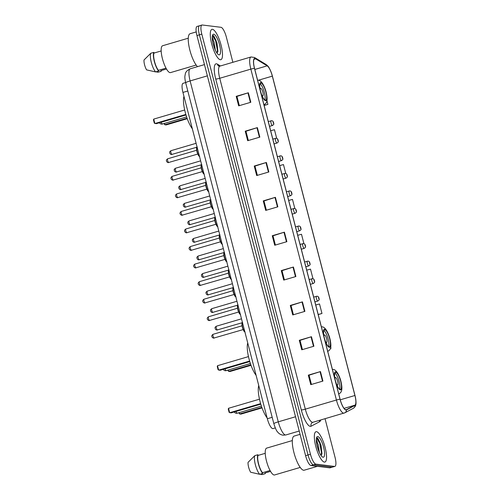 <?xml version="1.0" encoding="UTF-8"?>
<svg xmlns="http://www.w3.org/2000/svg" width="500" height="500" viewBox="0 0 500 500"><rect width="100%" height="100%" fill="white"/><g stroke="black" fill="none" stroke-linecap="round" stroke-linejoin="round"><path stroke-width="0.75" d="M273.188 428.525A9.881 2.725 -106.4 0 1 273.044 428.581A9.881 2.725 -106.4 0 1 272.719 428.606A9.881 2.725 -106.4 0 1 267.337 418.744L182.944 92.425A9.881 2.725 -106.4 0 1 183.081 83.306L185.619 82.562M199.844 25.712A9.881 2.725 73.6 0 0 199.519 25.738L197.087 26.456A9.881 2.725 73.6 0 0 196.95 35.575L305.594 455.681A9.881 2.725 73.6 0 0 310.981 465.544L329.694 467.844A9.881 2.725 73.6 0 0 330.025 467.819L332.456 467.106A9.881 2.725 73.6 0 1 332.125 467.131A9.881 2.725 73.6 0 0 332.456 467.106L334.888 466.394A9.881 2.725 73.6 0 0 335.025 457.269L325.05 418.719M232.875 62.3L226.375 37.169A9.881 2.725 73.6 0 0 220.994 27.3L202.275 25A9.881 2.725 73.6 0 0 201.944 25.025A9.881 2.725 73.6 0 0 201.806 34.144L310.456 454.25A9.881 2.725 73.6 0 0 315.837 464.113L313.406 464.831L332.125 467.131L313.406 464.831A9.881 2.725 73.6 0 1 308.025 454.963A9.881 2.725 73.6 0 0 313.406 464.831L310.981 465.544M201.806 34.144L199.381 34.856L308.025 454.963L199.381 34.856A9.881 2.725 73.6 0 1 199.519 25.738A9.881 2.725 73.6 0 0 199.381 34.856L196.95 35.575M324.381 462.094A15.812 4.356 73.6 0 0 324.906 462.056A15.812 4.356 73.6 0 0 324.881 446.562A15.812 4.356 73.6 0 0 316.512 431.681A15.812 4.356 73.6 0 0 315.988 431.719A15.812 4.356 73.6 0 0 316.006 447.219A15.812 4.356 73.6 0 0 324.381 462.094A15.812 4.356 73.6 0 0 324.906 462.056A15.812 4.356 73.6 0 0 324.881 446.562A15.812 4.356 73.6 0 0 316.512 431.681A15.812 4.356 73.6 0 0 315.988 431.719A15.812 4.356 73.6 0 0 316.006 447.219A15.812 4.356 73.6 0 0 324.381 462.094M220.319 59.731A15.812 4.356 73.6 0 0 220.844 59.694A15.812 4.356 73.6 0 0 220.825 44.2A15.812 4.356 73.6 0 0 212.456 29.319A15.812 4.356 73.6 0 0 211.925 29.356A15.812 4.356 73.6 0 0 211.95 44.856A15.812 4.356 73.6 0 0 220.319 59.731A15.812 4.356 73.6 0 0 220.844 59.694A15.812 4.356 73.6 0 0 220.825 44.2A15.812 4.356 73.6 0 0 212.456 29.319A15.812 4.356 73.6 0 0 211.925 29.356A15.812 4.356 73.6 0 0 211.95 44.856A15.812 4.356 73.6 0 0 220.319 59.731M345.856 409.775A10.537 2.906 -106.4 0 1 340.112 399.256L254.537 68.369A10.537 2.906 -106.4 0 1 254.688 58.637A10.537 2.906 -106.4 0 1 255.619 58.831L267.169 65.838A10.537 2.906 -106.4 0 1 272.331 76.137L354.925 395.494A10.537 2.906 -106.4 0 1 354.925 405.163L346.356 409.688A10.537 2.906 -106.4 0 1 346.206 409.75A10.537 2.906 -106.4 0 1 345.856 409.775M345.919 410.031A10.806 2.975 73.6 0 0 346.438 409.938L355.006 405.412A10.806 2.975 73.6 0 0 355.169 396.181A10.806 2.975 73.6 0 0 355 395.506L272.406 76.144A10.806 2.975 73.6 0 0 271.462 73.031A10.806 2.975 73.6 0 0 267.119 65.588L255.569 58.587A10.806 2.975 73.6 0 0 254.462 68.356L340.037 399.244A10.806 2.975 73.6 0 0 345.919 410.031M239.331 105.65L236.944 96.406L248.363 92.769L236.206 96.337L238.669 105.844L250.819 102.269L248.363 92.769M236.95 96.431L236.206 96.337M248.344 140.5L245.956 131.256L257.375 127.619L245.225 131.188L247.681 140.694L259.831 137.125L257.375 127.619M245.963 131.281L245.225 131.188M257.356 175.35L254.969 166.106L266.388 162.469L254.237 166.038L256.694 175.544L268.844 171.975L266.388 162.469M254.975 166.131L254.237 166.038M266.375 210.2L263.981 200.956L275.4 197.319L263.25 200.888L265.706 210.394L277.856 206.825L275.4 197.319M263.988 200.981L263.25 200.888M311.438 384.45L309.044 375.206L320.462 371.569L308.312 375.144L310.769 384.644L322.919 381.075L320.462 371.569M309.05 375.231L308.312 375.144M302.425 349.6L300.031 340.356L311.45 336.719L299.3 340.294L301.756 349.794L313.906 346.225L311.45 336.719M300.038 340.381L299.3 340.294M293.412 314.75L291.019 305.506L302.438 301.869L290.287 305.444L292.744 314.944L304.894 311.375L302.438 301.869M291.025 305.531L290.287 305.444M284.4 279.9L282.006 270.656L293.425 267.019L281.275 270.594L283.731 280.094L295.881 276.525L293.425 267.019M282.013 270.681L281.275 270.594M275.387 245.05L272.994 235.806L284.413 232.169L272.262 235.738L274.719 245.244L286.869 241.675L284.413 232.169M273 235.831L272.262 235.738M315.837 464.113L334.556 466.419A9.881 2.725 73.6 0 0 334.888 466.394M285.763 173.444L283.469 164.569L279.688 165.594M276.681 138.338L274.456 129.719L270.669 130.744M264.137 105.481L267.9 104.375L266.938 100.669M312.962 278.625L310.506 269.119L306.725 270.144M318.212 314.581L321.975 313.475L319.519 303.969L315.738 305M330.387 348.5L330.988 348.325L330.719 347.281M294.837 208.544L292.481 199.419L288.7 200.444M303.919 243.65L301.494 234.269L297.712 235.294M321.975 313.475L318.194 314.5M330.988 348.325L330.394 348.488M267.9 104.375L264.119 105.4M300.075 434.338L294.163 436.075A17.788 4.9 73.6 0 0 294.188 453.506A17.788 4.9 73.6 0 0 303.606 470.25A17.788 4.9 73.6 0 0 304.2 470.206L317.381 466.331M292.331 440.562L266.681 448.106A14 3.856 73.6 0 0 266.7 461.825A14 3.856 73.6 0 0 274.106 475A14 3.856 73.6 0 0 274.575 474.963L300.231 467.425M319.369 452.481L318.181 444.5L316.331 441.056M316.531 442.912L318.3 449.862M321.062 455.5L321.956 453.706L321.025 445.269L317.887 438.387L317.25 437.863L316.475 438.006M323.119 457.219A10.738 2.963 73.6 0 0 323.625 447.281A10.738 2.963 73.6 0 0 317.775 436.556A10.738 2.963 73.6 0 0 316.731 437.256A10.738 2.963 73.6 0 0 317.606 447.725A10.738 2.963 73.6 0 0 322.531 457A10.738 2.963 73.6 0 0 323.119 457.219M270.538 471.369L264.969 473.006L265.144 473.694A10.537 2.906 73.6 0 0 265.425 472.869M265.144 473.694L262.106 474.588L260.075 474.175M316.306 439.25L317.375 442.413M265.231 453.319L258.062 455.425A9.881 2.725 73.6 0 0 258.587 463.856A9.881 2.725 73.6 0 0 262.531 472.706L270.05 470.494M258.062 455.425L257.881 454.731L254.844 455.625L248.081 462.331A6.587 1.819 73.6 0 0 250.637 472.225L259.669 474.288L262.706 473.4L262.531 472.706M254.844 455.625A10.537 2.906 73.6 0 0 255.356 464.725A10.537 2.906 73.6 0 0 259.669 474.288M257.881 454.731A10.537 2.906 73.6 0 0 258.394 463.831A10.537 2.906 73.6 0 0 262.706 473.4M316.55 437.95L319.688 443.125L321.456 452.656L321.175 455.419M317.85 438.344L320.169 442.981L321.869 454.119M340.225 389.394A8.894 2.45 73.6 0 0 340.519 389.369A8.894 2.45 73.6 0 0 340.506 380.656A8.894 2.45 73.6 0 0 335.8 372.287A8.894 2.45 73.6 0 0 335.5 372.306A8.894 2.45 73.6 0 0 335.513 381.025A8.894 2.45 73.6 0 0 340.225 389.394M339.625 389.137A8.894 2.45 73.6 0 0 338.844 380.594A8.894 2.45 73.6 0 0 334.875 372.987M258.75 385.556A19.269 5.312 73.6 0 0 260.012 401.394A19.269 5.312 73.6 0 0 267.131 417.95M260.788 404.15L231.031 412.894L229.094 412.294L228.275 409.125L228.519 408.294L229.669 412.725L260.631 403.625M228.519 408.294L259.481 399.188M239.231 412.625L239.575 413.944L261.856 407.394M238.8 412.75L239.575 413.944L240.938 414.113L262.044 407.906M336.619 384.3A3.95 1.087 73.6 0 0 337.475 385.087A3.95 1.087 73.6 0 0 337.606 385.075A3.95 1.087 73.6 0 0 337.6 381.206A3.95 1.087 73.6 0 0 335.506 377.481A3.95 1.087 73.6 0 0 335.375 377.494A3.95 1.087 73.6 0 0 334.963 378.681M196.225 31.913L190.106 33.712A17.788 4.9 73.6 0 0 189.387 48.194A17.788 4.9 73.6 0 0 197.5 66.65M188.275 38.2L162.619 45.744A14 3.856 73.6 0 0 162.638 59.462A14 3.856 73.6 0 0 170.05 72.638A14 3.856 73.6 0 0 170.519 72.6L196.169 65.062M215.306 50.119L214.125 42.138L212.275 38.694M212.475 40.55L214.244 47.5M217.006 53.137L217.894 51.344L216.962 42.906L213.825 36.019L213.194 35.5L212.419 35.644M219.056 54.856A10.738 2.963 73.6 0 0 219.569 44.919A10.738 2.963 73.6 0 0 213.719 34.194A10.738 2.963 73.6 0 0 212.669 34.894A10.738 2.963 73.6 0 0 213.55 45.362A10.738 2.963 73.6 0 0 218.475 54.638A10.738 2.963 73.6 0 0 219.056 54.856M166.481 69.006L160.906 70.644L161.088 71.331A10.537 2.906 73.6 0 0 161.369 70.506M161.088 71.331L158.05 72.225L156.012 71.812M212.244 36.888L213.319 40.05M161.175 50.95L154 53.062A9.881 2.725 73.6 0 0 154.531 61.494A9.881 2.725 73.6 0 0 158.469 70.344L165.994 68.131M154 53.062L153.825 52.369L150.787 53.263L144.025 59.969A6.587 1.819 73.6 0 0 146.581 69.862L155.612 71.925L158.65 71.037L158.469 70.344M150.787 53.263A10.537 2.906 73.6 0 0 151.3 62.362A10.537 2.906 73.6 0 0 155.612 71.925M153.825 52.369A10.537 2.906 73.6 0 0 154.338 61.469A10.537 2.906 73.6 0 0 158.65 71.037M212.494 35.587L215.625 40.763L217.4 50.294L217.119 53.056M213.787 35.981L216.106 40.619L217.812 51.756M329.212 346.812A8.894 2.45 73.6 0 0 329.506 346.788A8.894 2.45 73.6 0 0 329.494 338.075A8.894 2.45 73.6 0 0 324.787 329.706A8.894 2.45 73.6 0 0 324.494 329.725A8.894 2.45 73.6 0 0 324.5 338.444A8.894 2.45 73.6 0 0 329.212 346.812M328.612 346.556A8.894 2.45 73.6 0 0 327.831 338.013A8.894 2.45 73.6 0 0 323.869 330.406M247.738 342.975A19.269 5.312 73.6 0 0 249 358.812A19.269 5.312 73.6 0 0 256.119 375.369M249.775 361.569L220.019 370.312L218.081 369.712L217.262 366.544L217.506 365.712L218.656 370.144L249.619 361.044M217.506 365.712L248.469 356.606M228.219 370.044L228.562 371.362L250.844 364.812M227.787 370.169L228.562 371.362L229.925 371.531L251.031 365.325M325.606 341.719A3.95 1.087 73.6 0 0 326.463 342.506A3.95 1.087 73.6 0 0 326.594 342.494A3.95 1.087 73.6 0 0 326.587 338.625A3.95 1.087 73.6 0 0 324.5 334.9A3.95 1.087 73.6 0 0 324.363 334.913A3.95 1.087 73.6 0 0 323.95 336.1M265.431 100.2A8.894 2.45 73.6 0 0 265.731 100.175A8.894 2.45 73.6 0 0 265.719 91.463A8.894 2.45 73.6 0 0 261.006 83.088A8.894 2.45 73.6 0 0 260.712 83.112A8.894 2.45 73.6 0 0 260.725 91.831A8.894 2.45 73.6 0 0 265.431 100.2M264.837 99.944A8.894 2.45 73.6 0 0 264.056 91.4A8.894 2.45 73.6 0 0 260.087 83.794M183.962 96.363A19.269 5.312 73.6 0 0 185.219 112.2A19.269 5.312 73.6 0 0 192.338 128.756M185.994 114.956L156.244 123.7L154.3 123.1L153.481 119.931L153.731 119.1L154.875 123.531L185.837 114.431M153.731 119.1L184.688 109.994M164.444 123.431L164.781 124.75L187.069 118.2M164.006 123.556L164.781 124.75L166.15 124.919L187.25 118.713M261.825 95.106A3.95 1.087 73.6 0 0 262.688 95.894A3.95 1.087 73.6 0 0 262.819 95.881A3.95 1.087 73.6 0 0 262.812 92.006A3.95 1.087 73.6 0 0 260.719 88.287A3.95 1.087 73.6 0 0 260.587 88.3A3.95 1.087 73.6 0 0 260.175 89.488M272.194 417.312L267.337 418.744M187.8 91L182.944 92.425M207.369 75.856L190.113 80.931A6.587 0.75 165.5 0 0 185.681 82.819C184.95 79.662 184.706 77.331 184.944 75.812C185.556 73.844 184.575 71.675 190.294 68.769A13.175 3.631 73.6 0 0 190.113 80.931L278.275 421.831A13.175 3.631 73.6 0 0 285.45 434.981A13.175 3.631 73.6 0 0 285.887 434.95L299.219 431.031M295.531 416.756L278.275 421.831A6.587 0.75 165.5 0 0 273.844 423.719L185.681 82.819M329.694 467.844L334.556 466.419M305.594 455.681L310.456 454.25M215.725 79.044A3.294 0.375 165.5 0 0 219.737 78.275L305.312 409.162A13.175 3.631 73.6 0 0 312.488 422.312A13.175 3.631 73.6 0 0 312.925 422.281L312.55 422.431A3.294 3.162 62.2 0 0 311.056 426.238A16.469 4.537 -106.4 0 1 301.3 409.931L215.725 79.044A16.469 4.537 -106.4 0 1 216.5 63.806A16.469 4.537 -106.4 0 1 217.413 64.15L220.413 65.969M219.919 66.112A13.175 3.631 73.6 0 0 219.737 78.275L250.844 69.125A13.175 3.631 -106.4 0 1 251.025 56.969L219.919 66.112L218.738 66.069A3.294 3.031 121.2 0 1 217.413 64.15M312.925 422.281L344.781 412.831A3.294 3.162 -117.8 0 1 344.219 413.056A13.175 3.631 -106.4 0 1 344.031 413.137A13.175 3.631 -106.4 0 1 343.594 413.169A13.175 3.631 -106.4 0 1 336.419 400.019A3.294 0.375 -14.5 0 1 340.037 399.244M355.169 396.181C357.119 405.556 355.369 406.556 353.356 408.3L344.781 412.831A3.294 3.162 -117.8 0 0 346.438 409.938M267.119 65.588A3.294 3.031 -58.8 0 0 266.087 64.494L254.537 57.494L251.025 56.969M353.356 408.3A3.294 3.162 -117.8 0 0 355.006 405.412M255.569 58.587A3.294 3.031 -58.8 0 0 254.537 57.494M254.462 68.356A3.294 0.375 165.5 0 0 250.844 69.125L336.419 400.019L305.312 409.162A3.294 0.375 165.5 0 1 301.3 409.931M320.737 419.981A16.469 4.537 -106.4 0 1 319.625 421.712L311.056 426.238M319.625 421.712A3.294 3.162 62.2 0 1 319.488 420.35M272.331 76.137L258.337 80.25M267.169 65.838L254.825 69.463M255.619 58.831L254.006 59.306M346.356 409.688L346.044 409.781M354.925 405.163L344.044 408.363M354.925 395.494L340.262 399.806M284 232.294L286.456 241.794M293.012 267.144L295.469 276.644M302.025 301.994L304.481 311.494M311.038 336.844L313.494 346.344M320.05 371.694L322.512 381.194M274.988 197.444L277.444 206.944M265.975 162.594L268.431 172.094M256.962 127.744L259.419 137.244M247.95 92.894L250.406 102.394M321.25 446.844A13.175 3.631 73.6 0 0 317.587 438.094M335.606 381.819A9.387 2.587 73.6 0 0 340.344 389.869A9.387 2.587 73.6 0 0 340.788 381.181A9.387 2.587 73.6 0 0 335.675 371.812A9.387 2.587 73.6 0 0 334.919 379.181M237.375 413.15A2.637 0.725 -106.4 0 1 237.294 413.194A2.637 0.725 -106.4 0 1 237.206 413.2A2.637 0.725 -106.4 0 1 236.038 411.425M217.188 44.481A13.175 3.631 73.6 0 0 213.525 35.731M324.594 339.237A9.387 2.587 73.6 0 0 329.338 347.287A9.387 2.587 73.6 0 0 329.775 338.6A9.387 2.587 73.6 0 0 324.663 329.231A9.387 2.587 73.6 0 0 323.906 336.6M226.363 370.569A2.637 0.725 -106.4 0 1 226.281 370.613A2.637 0.725 -106.4 0 1 226.194 370.619A2.637 0.725 -106.4 0 1 225.025 368.844M260.812 92.625A9.387 2.587 73.6 0 0 265.556 100.675A9.387 2.587 73.6 0 0 266 91.988A9.387 2.587 73.6 0 0 260.887 82.613A9.387 2.587 73.6 0 0 260.131 89.987M162.581 123.956A2.637 0.725 -106.4 0 1 162.506 124A2.637 0.725 -106.4 0 1 162.419 124.006A2.637 0.725 -106.4 0 1 161.244 122.231M213.15 334.306A1.975 0.544 73.6 0 0 213.088 334.306A1.975 0.544 73.6 0 0 213.088 336.244A1.975 0.544 73.6 0 0 214.137 338.106A1.975 0.544 73.6 0 0 214.2 338.1A1.975 0.544 73.6 0 0 214.256 338.069M242.475 322.619A4.944 1.363 73.6 0 0 242.556 327.094A4.944 1.363 73.6 0 0 244.862 331.844M244.788 331.781A4.612 1.269 -106.4 0 1 242.5 327.725A4.612 1.269 -106.4 0 1 242.225 323.069M208.612 316.75A1.975 0.544 73.6 0 0 208.544 316.756A1.975 0.544 73.6 0 0 208.55 318.694A1.975 0.544 73.6 0 0 209.594 320.556A1.975 0.544 73.6 0 0 209.662 320.55A1.975 0.544 73.6 0 0 209.719 320.519M237.938 305.069A4.944 1.363 73.6 0 0 238.019 309.544A4.944 1.363 73.6 0 0 240.325 314.294M240.25 314.231A4.612 1.269 -106.4 0 1 237.956 310.169A4.612 1.269 -106.4 0 1 237.688 305.519M204.075 299.2A1.975 0.544 73.6 0 0 204.006 299.206A1.975 0.544 73.6 0 0 204.013 301.144A1.975 0.544 73.6 0 0 205.056 303A1.975 0.544 73.6 0 0 205.125 303A1.975 0.544 73.6 0 0 205.181 302.969M233.4 287.512A4.944 1.363 73.6 0 0 233.481 291.994A4.944 1.363 73.6 0 0 235.781 296.744M235.706 296.681A4.612 1.269 -106.4 0 1 233.419 292.619A4.612 1.269 -106.4 0 1 233.144 287.962M199.531 281.65A1.975 0.544 73.6 0 0 199.469 281.656A1.975 0.544 73.6 0 0 199.469 283.587A1.975 0.544 73.6 0 0 200.519 285.45A1.975 0.544 73.6 0 0 200.581 285.444A1.975 0.544 73.6 0 0 200.644 285.413M228.856 269.962A4.944 1.363 73.6 0 0 228.938 274.438A4.944 1.363 73.6 0 0 231.244 279.188M231.169 279.131A4.612 1.269 -106.4 0 1 228.881 275.069A4.612 1.269 -106.4 0 1 228.606 270.413M194.994 264.1A1.975 0.544 73.6 0 0 194.931 264.1A1.975 0.544 73.6 0 0 194.931 266.038A1.975 0.544 73.6 0 0 195.975 267.9A1.975 0.544 73.6 0 0 196.044 267.894A1.975 0.544 73.6 0 0 196.1 267.863M224.319 252.413A4.944 1.363 73.6 0 0 224.4 256.887A4.944 1.363 73.6 0 0 226.706 261.637M226.631 261.575A4.612 1.269 -106.4 0 1 224.338 257.512A4.612 1.269 -106.4 0 1 224.069 252.862M190.456 246.544A1.975 0.544 73.6 0 0 190.387 246.55A1.975 0.544 73.6 0 0 190.394 248.487A1.975 0.544 73.6 0 0 191.438 250.344A1.975 0.544 73.6 0 0 191.506 250.344A1.975 0.544 73.6 0 0 191.562 250.312M219.781 234.862A4.944 1.363 73.6 0 0 219.862 239.338A4.944 1.363 73.6 0 0 222.162 244.088M222.094 244.025A4.612 1.269 -106.4 0 1 219.8 239.963A4.612 1.269 -106.4 0 1 219.531 235.306M185.919 228.994A1.975 0.544 73.6 0 0 185.85 229A1.975 0.544 73.6 0 0 185.856 230.938A1.975 0.544 73.6 0 0 186.9 232.794A1.975 0.544 73.6 0 0 186.962 232.787A1.975 0.544 73.6 0 0 187.025 232.756M215.238 217.306A4.944 1.363 73.6 0 0 215.325 221.781A4.944 1.363 73.6 0 0 217.625 226.531M217.55 226.475A4.612 1.269 -106.4 0 1 215.263 222.413A4.612 1.269 -106.4 0 1 214.988 217.756M181.375 211.444A1.975 0.544 73.6 0 0 181.312 211.444A1.975 0.544 73.6 0 0 181.312 213.381A1.975 0.544 73.6 0 0 182.362 215.244A1.975 0.544 73.6 0 0 182.425 215.238A1.975 0.544 73.6 0 0 182.481 215.206M210.7 199.756A4.944 1.363 73.6 0 0 210.781 204.231A4.944 1.363 73.6 0 0 213.088 208.981M213.012 208.919A4.612 1.269 -106.4 0 1 210.725 204.862A4.612 1.269 -106.4 0 1 210.45 200.206M176.838 193.888A1.975 0.544 73.6 0 0 176.775 193.894A1.975 0.544 73.6 0 0 176.775 195.831A1.975 0.544 73.6 0 0 177.819 197.694A1.975 0.544 73.6 0 0 177.887 197.688A1.975 0.544 73.6 0 0 177.944 197.656M206.163 182.206A4.944 1.363 73.6 0 0 206.244 186.681A4.944 1.363 73.6 0 0 208.55 191.431M208.475 191.369A4.612 1.269 -106.4 0 1 206.181 187.306A4.612 1.269 -106.4 0 1 205.912 182.656M172.3 176.337A1.975 0.544 73.6 0 0 172.231 176.344A1.975 0.544 73.6 0 0 172.237 178.281A1.975 0.544 73.6 0 0 173.281 180.138A1.975 0.544 73.6 0 0 173.35 180.138A1.975 0.544 73.6 0 0 173.406 180.1M201.625 164.65A4.944 1.363 73.6 0 0 201.706 169.131A4.944 1.363 73.6 0 0 204.006 173.875M203.938 173.819A4.612 1.269 -106.4 0 1 201.644 169.756A4.612 1.269 -106.4 0 1 201.375 165.1M167.763 158.787A1.975 0.544 73.6 0 0 167.694 158.787A1.975 0.544 73.6 0 0 167.694 160.725A1.975 0.544 73.6 0 0 168.744 162.587A1.975 0.544 73.6 0 0 168.806 162.581A1.975 0.544 73.6 0 0 168.869 162.55M197.081 147.1A4.944 1.363 73.6 0 0 197.169 151.575A4.944 1.363 73.6 0 0 199.469 156.325M199.394 156.263A4.612 1.269 -106.4 0 1 197.106 152.206A4.612 1.269 -106.4 0 1 196.831 147.55M216.419 326.213A1.975 0.544 73.6 0 0 216.356 326.213A1.975 0.544 73.6 0 0 216.356 328.15A1.975 0.544 73.6 0 0 217.4 330.012A1.975 0.544 73.6 0 0 217.469 330.006A1.975 0.544 73.6 0 0 217.525 329.975M317.944 300.956A2.469 0.681 -106.4 0 1 317.85 301.012A2.469 0.681 -106.4 0 1 317.769 301.019A2.469 0.681 -106.4 0 1 316.462 298.694A2.469 0.681 -106.4 0 1 316.456 296.269A2.469 0.681 -106.4 0 1 316.544 296.262M318.469 297.4L318.881 298.988L318.469 297.4M211.881 308.656A1.975 0.544 73.6 0 0 211.812 308.663A1.975 0.544 73.6 0 0 211.819 310.6A1.975 0.544 73.6 0 0 212.862 312.462A1.975 0.544 73.6 0 0 212.931 312.456A1.975 0.544 73.6 0 0 212.987 312.425M313.406 283.4A2.469 0.681 -106.4 0 1 313.312 283.456A2.469 0.681 -106.4 0 1 313.231 283.463A2.469 0.681 -106.4 0 1 311.925 281.137A2.469 0.681 -106.4 0 1 311.919 278.719A2.469 0.681 -106.4 0 1 312 278.712M313.931 279.85L314.337 281.431L313.931 279.85M207.344 291.106A1.975 0.544 73.6 0 0 207.275 291.112A1.975 0.544 73.6 0 0 207.275 293.05A1.975 0.544 73.6 0 0 208.325 294.906A1.975 0.544 73.6 0 0 208.388 294.9A1.975 0.544 73.6 0 0 208.45 294.869M308.863 265.85A2.469 0.681 -106.4 0 1 308.775 265.906A2.469 0.681 -106.4 0 1 308.694 265.912A2.469 0.681 -106.4 0 1 307.381 263.587A2.469 0.681 -106.4 0 1 307.381 261.169A2.469 0.681 -106.4 0 1 307.462 261.163M309.394 262.3L309.8 263.881L309.394 262.3M202.8 273.556A1.975 0.544 73.6 0 0 202.738 273.556A1.975 0.544 73.6 0 0 202.738 275.494A1.975 0.544 73.6 0 0 203.787 277.356A1.975 0.544 73.6 0 0 203.85 277.35A1.975 0.544 73.6 0 0 203.906 277.319M304.325 248.3A2.469 0.681 -106.4 0 1 304.237 248.356A2.469 0.681 -106.4 0 1 304.15 248.363A2.469 0.681 -106.4 0 1 302.844 246.038A2.469 0.681 -106.4 0 1 302.844 243.612A2.469 0.681 -106.4 0 1 302.925 243.606M304.85 244.744L305.262 246.331L304.85 244.744M198.263 256A1.975 0.544 73.6 0 0 198.2 256.006A1.975 0.544 73.6 0 0 198.2 257.944A1.975 0.544 73.6 0 0 199.244 259.806A1.975 0.544 73.6 0 0 199.312 259.8A1.975 0.544 73.6 0 0 199.369 259.769M299.788 230.744A2.469 0.681 -106.4 0 1 299.694 230.8A2.469 0.681 -106.4 0 1 299.613 230.806A2.469 0.681 -106.4 0 1 298.306 228.481A2.469 0.681 -106.4 0 1 298.3 226.062A2.469 0.681 -106.4 0 1 298.381 226.056M300.312 227.194L300.725 228.781L300.312 227.194M193.725 238.45A1.975 0.544 73.6 0 0 193.656 238.456A1.975 0.544 73.6 0 0 193.663 240.394A1.975 0.544 73.6 0 0 194.706 242.25A1.975 0.544 73.6 0 0 194.775 242.25A1.975 0.544 73.6 0 0 194.831 242.213M295.244 213.194A2.469 0.681 -106.4 0 1 295.156 213.25A2.469 0.681 -106.4 0 1 295.075 213.256A2.469 0.681 -106.4 0 1 293.769 210.931A2.469 0.681 -106.4 0 1 293.762 208.512A2.469 0.681 -106.4 0 1 293.844 208.506M295.775 209.644L296.181 211.225L295.775 209.644M189.181 220.9A1.975 0.544 73.6 0 0 189.119 220.9A1.975 0.544 73.6 0 0 189.119 222.838A1.975 0.544 73.6 0 0 190.169 224.7A1.975 0.544 73.6 0 0 190.231 224.694A1.975 0.544 73.6 0 0 190.294 224.662M290.706 195.644A2.469 0.681 -106.4 0 1 290.619 195.7A2.469 0.681 -106.4 0 1 290.538 195.706A2.469 0.681 -106.4 0 1 289.225 193.381A2.469 0.681 -106.4 0 1 289.225 190.956A2.469 0.681 -106.4 0 1 289.306 190.95M291.231 192.087L291.644 193.675L291.231 192.087M184.644 203.344A1.975 0.544 73.6 0 0 184.581 203.35A1.975 0.544 73.6 0 0 184.581 205.287A1.975 0.544 73.6 0 0 185.631 207.15A1.975 0.544 73.6 0 0 185.694 207.144A1.975 0.544 73.6 0 0 185.75 207.113M286.169 178.094A2.469 0.681 -106.4 0 1 286.075 178.15A2.469 0.681 -106.4 0 1 285.994 178.156A2.469 0.681 -106.4 0 1 284.688 175.831A2.469 0.681 -106.4 0 1 284.681 173.406A2.469 0.681 -106.4 0 1 284.769 173.4M286.694 174.537L287.106 176.125L286.694 174.537M180.106 185.794A1.975 0.544 73.6 0 0 180.037 185.8A1.975 0.544 73.6 0 0 180.044 187.738A1.975 0.544 73.6 0 0 181.088 189.594A1.975 0.544 73.6 0 0 181.156 189.594A1.975 0.544 73.6 0 0 181.213 189.562M281.631 160.538A2.469 0.681 -106.4 0 1 281.537 160.594A2.469 0.681 -106.4 0 1 281.456 160.6A2.469 0.681 -106.4 0 1 280.15 158.275A2.469 0.681 -106.4 0 1 280.144 155.856A2.469 0.681 -106.4 0 1 280.225 155.85M282.156 156.988L282.562 158.569L282.156 156.988M175.569 168.244A1.975 0.544 73.6 0 0 175.5 168.25A1.975 0.544 73.6 0 0 175.506 170.188A1.975 0.544 73.6 0 0 176.55 172.044A1.975 0.544 73.6 0 0 176.619 172.037A1.975 0.544 73.6 0 0 176.675 172.006M277.087 142.988A2.469 0.681 -106.4 0 1 277 143.044A2.469 0.681 -106.4 0 1 276.919 143.05A2.469 0.681 -106.4 0 1 275.606 140.725A2.469 0.681 -106.4 0 1 275.606 138.306A2.469 0.681 -106.4 0 1 275.688 138.3M277.619 139.438L278.025 141.019L277.619 139.438M171.025 150.694A1.975 0.544 73.6 0 0 170.963 150.694A1.975 0.544 73.6 0 0 170.963 152.631A1.975 0.544 73.6 0 0 172.013 154.494A1.975 0.544 73.6 0 0 172.075 154.488A1.975 0.544 73.6 0 0 172.138 154.456M272.55 125.438A2.469 0.681 -106.4 0 1 272.462 125.494A2.469 0.681 -106.4 0 1 272.375 125.5A2.469 0.681 -106.4 0 1 271.069 123.175A2.469 0.681 -106.4 0 1 271.069 120.75A2.469 0.681 -106.4 0 1 271.15 120.744M273.075 121.881L273.488 123.469L273.075 121.881M275.275 427.925L273.044 428.581M285.887 434.95L283.006 435.181C280.712 434.787 278.9 433.7 277.562 431.906C276.6 431.138 275.363 428.406 273.844 423.719M190.294 68.769L204.456 64.606M271.462 73.031C269.075 67.05 268.4 66.338 266.087 64.494M201.944 25.025L199.519 25.738M338.55 393.9C341.625 392.906 343.106 389.7 340.625 380.112C337.644 370.763 334.375 369.3 333.038 369.431L332.394 369.406M261.413 406.106L237.294 413.194A2.637 2.637 0 0 1 234.25 411.95M327.537 351.319C330.613 350.325 332.094 347.119 329.613 337.531C326.631 328.181 323.369 326.719 322.031 326.85L321.381 326.825M250.4 363.525L226.281 370.613A2.637 2.637 0 0 1 223.238 369.369M263.762 104.706C266.837 103.713 268.319 100.506 265.837 90.919C262.856 81.569 259.587 80.106 258.25 80.237L257.6 80.213M186.619 116.912L162.506 124A2.637 2.637 0 0 1 159.462 122.756M243.156 329.588L213.525 338.156C211.95 337.512 210.744 335.869 213.088 334.306L242.044 325.794M245.125 332.038C244.231 331.362 244.387 332.631 242.481 327.706C241.731 323.762 241.781 322.038 242.625 322.537M238.619 312.038L208.988 320.606C207.406 319.962 206.206 318.319 208.544 316.756L237.506 308.244M240.588 314.488C239.694 313.812 239.85 315.081 237.938 310.156C237.194 306.212 237.244 304.488 238.088 304.981M234.081 294.488L204.444 303.05C202.869 302.413 201.669 300.769 204.006 299.206L232.963 290.694M236.05 296.931C235.156 296.262 235.312 297.531 233.4 292.606C232.65 288.663 232.7 286.938 233.55 287.431M229.537 276.931L199.906 285.5C198.331 284.862 197.131 283.212 199.469 281.656L228.425 273.144M231.513 279.381C230.619 278.706 230.769 279.981 228.863 275.05C228.113 271.106 228.162 269.381 229.006 269.881M225 259.381L195.369 267.95C193.787 267.306 192.587 265.663 194.931 264.1L223.888 255.588M226.969 261.831C226.075 261.156 226.231 262.425 224.325 257.5C223.575 253.556 223.625 251.831 224.469 252.325M220.463 241.831L190.831 250.4C189.25 249.756 188.05 248.113 190.387 246.55L219.344 238.038M222.431 244.275C221.537 243.606 221.694 244.875 219.781 239.95C219.037 236.006 219.088 234.281 219.931 234.775M215.925 224.275L186.287 232.844C184.713 232.206 183.512 230.556 185.85 229L214.806 220.487M217.894 226.725C217 226.05 217.156 227.325 215.244 222.4C214.494 218.456 214.544 216.731 215.394 217.225M211.381 206.725L181.75 215.294C180.175 214.65 178.975 213.006 181.312 211.444L210.269 202.931M213.35 209.175C212.456 208.5 212.613 209.769 210.706 204.844C209.956 200.9 210.006 199.175 210.85 199.669M206.844 189.175L177.213 197.744C175.631 197.1 174.431 195.456 176.775 193.894L205.731 185.381M208.812 191.625C207.919 190.95 208.075 192.219 206.169 187.294C205.419 183.35 205.469 181.625 206.312 182.119M202.306 171.619L172.669 180.188C171.094 179.55 169.894 177.9 172.231 176.344L201.188 167.831M204.275 174.069C203.381 173.4 203.538 174.669 201.625 169.744C200.881 165.8 200.925 164.075 201.775 164.569M197.763 154.069L168.131 162.638C166.556 161.994 165.356 160.35 167.694 158.787L196.65 150.275M199.737 156.519C198.844 155.844 198.994 157.113 197.087 152.188C196.337 148.244 196.388 146.519 197.237 147.019M241.494 318.825L216.356 326.213C215.175 327.069 214.775 327.656 215.138 327.975C215.138 329.087 215.688 329.787 216.794 330.062L242.35 322.694M313.688 297.081L317.15 296.212C318.288 296.337 318.944 297.3 319.119 299.094C319.475 299.544 319.05 300.181 317.85 301.012L314.925 301.869M236.956 301.269L211.812 308.663C210.637 309.519 210.231 310.1 210.6 310.419C210.6 311.537 211.15 312.231 212.25 312.512L237.812 305.138M309.15 279.531L312.613 278.663C313.75 278.788 314.406 279.75 314.581 281.544C314.931 281.988 314.513 282.631 313.312 283.456L310.387 284.319M232.419 283.719L207.275 291.112C206.1 291.962 205.694 292.55 206.062 292.869C206.062 293.988 206.612 294.681 207.712 294.956L233.269 287.587M304.613 261.981L308.075 261.112C309.206 261.238 309.862 262.194 310.044 263.994C310.394 264.438 309.969 265.075 308.775 265.906L305.85 266.769M227.875 266.169L202.738 273.556C201.562 274.413 201.156 275 201.519 275.319C201.519 276.431 202.075 277.131 203.175 277.406L228.731 270.038M300.075 244.431L303.531 243.556C304.669 243.681 305.325 244.644 305.5 246.438C305.856 246.887 305.431 247.525 304.237 248.356L301.312 249.213M223.337 248.619L198.2 256.006C197.019 256.863 196.619 257.444 196.981 257.762C196.981 258.881 197.531 259.581 198.637 259.856L224.194 252.481M295.531 226.875L298.994 226.006C300.131 226.131 300.788 227.094 300.963 228.888C301.312 229.331 300.894 229.975 299.694 230.8L296.769 231.663M218.8 231.062L193.656 238.456C192.481 239.306 192.075 239.894 192.444 240.212C192.444 241.331 192.994 242.025 194.094 242.3L219.656 234.931M290.994 209.325L294.456 208.456C295.587 208.581 296.244 209.544 296.425 211.337C296.775 211.781 296.356 212.419 295.156 213.25L292.231 214.112M214.256 213.512L189.119 220.9C187.944 221.756 187.537 222.344 187.9 222.662C187.906 223.775 188.456 224.475 189.556 224.75L215.113 217.381M286.456 191.775L289.919 190.9C291.05 191.031 291.706 191.988 291.881 193.781C292.238 194.231 291.812 194.869 290.619 195.7L287.694 196.556M209.719 195.963L184.581 203.35C183.406 204.206 183 204.794 183.363 205.106C183.363 206.225 183.919 206.925 185.019 207.2L210.575 199.831M281.913 174.219L285.375 173.35C286.512 173.475 287.169 174.438 287.344 176.231C287.7 176.681 287.275 177.319 286.075 178.15L283.15 179.006M205.181 178.406L180.037 185.8C178.863 186.65 178.456 187.237 178.825 187.556C178.825 188.675 179.375 189.369 180.481 189.644L206.038 182.275M277.375 156.669L280.837 155.8C281.975 155.925 282.631 156.888 282.806 158.681C283.156 159.125 282.738 159.762 281.537 160.594L278.612 161.456M200.644 160.856L175.5 168.25C174.325 169.1 173.919 169.688 174.288 170.006C174.288 171.125 174.838 171.819 175.938 172.094L201.5 164.725M272.838 139.119L276.3 138.244C277.431 138.375 278.087 139.331 278.269 141.125C278.619 141.575 278.194 142.213 277 143.044L274.075 143.906M196.1 143.306L170.963 150.694C169.788 151.55 169.381 152.137 169.744 152.456C169.75 153.569 170.3 154.269 171.4 154.544L196.956 147.175M268.3 121.562L271.762 120.694C272.894 120.819 273.55 121.781 273.725 123.575C274.081 124.025 273.656 124.663 272.462 125.494L269.538 126.35"/></g></svg>
